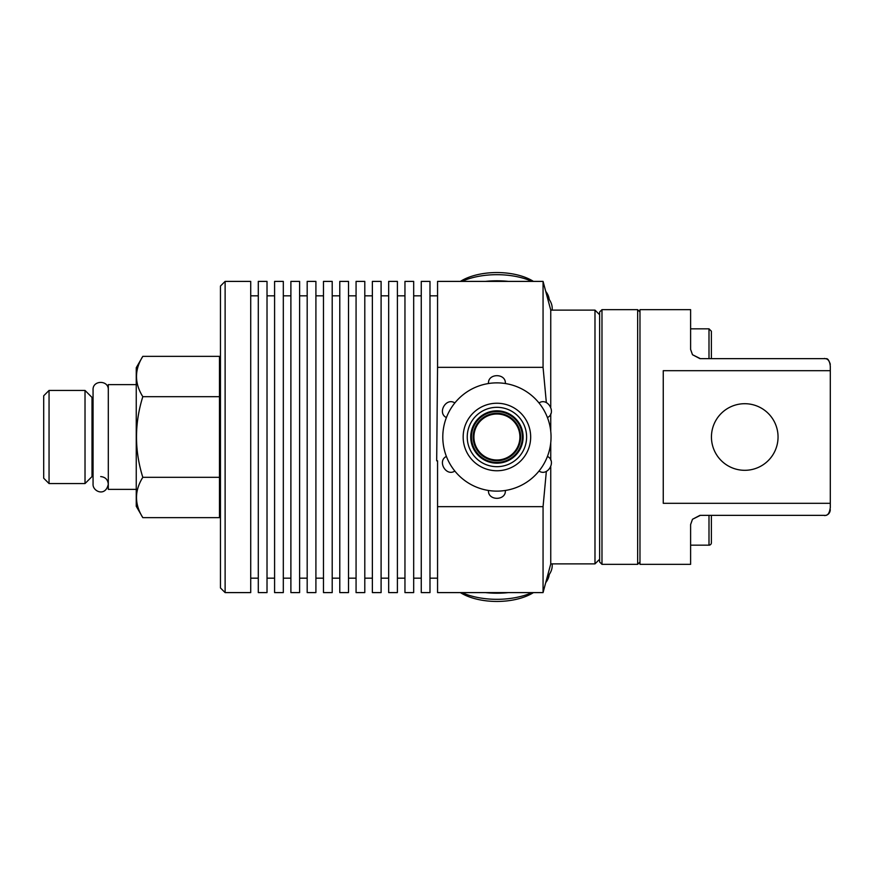 <?xml version="1.0" encoding="UTF-8"?>
<svg xmlns="http://www.w3.org/2000/svg" width="874" height="874" viewBox="0 0 874 874"><rect width="100%" height="100%" fill="white"/><g stroke="black" fill="none" stroke-linecap="round" stroke-linejoin="round"><path stroke-width="1.31" d="M699.932 515.365L824.477 515.365L699.932 515.365L692.492 519.276L690.613 524.553L690.613 564.342L639.976 564.342L639.976 309.658L690.613 309.658L690.613 349.447L692.492 354.724L699.932 358.635L824.477 358.635C827.94 358.46 829.885 361.071 830.3 366.479L830.3 503.304L663.257 503.304L663.257 370.696L830.3 370.696M709 515.573L709 545.168A2.371 2.371 0 0 0 711.37 542.798L711.37 515.573M711.37 358.427L711.37 331.202L709 328.832L709 358.427M711.37 336.763L711.37 354.811M744.746 470.31A33.31 33.31 0 0 1 715.904 420.35A33.31 33.31 0 0 1 773.588 420.35A33.31 33.31 0 0 1 744.746 470.31M830.3 503.304L830.3 507.521C829.524 513.344 827.58 515.955 824.477 515.365M92.01 476.581L93.059 476.581L93.059 484.207L93.059 389.793L93.059 397.419L92.01 397.419L92.01 476.581L85.018 483.562L49.053 483.562L49.053 390.438L43.7 395.791L43.7 478.209L49.053 483.562M136.246 384.636L108.3 384.636L108.3 489.364L136.246 489.364M92.01 397.419L85.018 390.438L85.018 483.562M142.812 517.648L136.246 506.264L136.246 367.736L142.812 356.352C134.41 369.789 134.41 383.238 142.812 396.676C134.41 423.562 134.41 450.438 142.812 477.324C134.41 490.762 134.41 504.211 142.812 517.648L219.472 517.648L219.472 477.324L142.812 477.324M142.812 396.676L219.472 396.676L219.472 356.352L142.812 356.352M219.472 396.676L219.472 477.324M496.924 403.242A33.758 33.758 0 0 1 530.671 437A33.758 33.758 0 0 1 496.924 470.758A33.758 33.758 0 0 1 463.165 437A33.758 33.758 0 0 1 496.924 403.242M547.441 417.575C556.902 413.009 547.681 397.058 539.007 402.958A54.122 54.122 0 0 1 547.441 456.425C556.902 460.991 547.681 476.942 539.007 471.042A54.122 54.122 0 0 0 547.441 456.425M505.358 383.533C506.133 373.067 487.703 373.067 488.479 383.533A54.122 54.122 0 0 1 539.007 402.958M454.83 402.958C446.155 397.058 436.945 413.009 446.396 417.575A54.122 54.122 0 0 1 488.479 383.533M488.479 490.467C487.703 500.933 506.133 500.933 505.358 490.467A54.122 54.122 0 0 1 454.83 471.042C446.155 476.942 436.945 460.991 446.396 456.425A54.122 54.122 0 0 0 454.83 471.042M446.396 456.425A54.122 54.122 0 0 1 446.396 417.575M539.007 471.042A54.122 54.122 0 0 1 505.358 490.467M473.927 437A22.986 22.986 0 0 1 508.417 417.095A22.986 22.986 0 0 1 508.417 456.905A22.986 22.986 0 0 1 473.927 437A22.986 22.986 0 0 1 508.417 417.095A22.986 22.986 0 0 1 508.417 456.905A22.986 22.986 0 0 1 473.927 437M496.924 463.187A26.187 26.187 0 0 0 523.111 437A26.187 26.187 0 0 0 496.924 410.813A26.187 26.187 0 0 0 470.725 437A26.187 26.187 0 0 0 496.924 463.187M496.924 466.683A29.683 29.683 0 0 1 467.24 437A29.683 29.683 0 0 1 496.924 407.317A29.683 29.683 0 0 1 526.607 437A29.683 29.683 0 0 1 496.924 466.683M546.348 471.392L543.06 506.658L437.557 506.658L437.557 460.806L436.683 460.806L437.557 367.342L543.06 367.342L546.348 402.608M639.976 311.985L637.649 309.658L637.649 564.342L639.976 562.015M637.649 309.658L601.978 309.658L599.64 311.985L599.64 562.015L601.978 564.342L601.978 309.658M549.222 574.524A52.385 26.187 180 0 1 545.737 582.63M531.938 592.605A52.385 26.187 180 0 1 461.898 592.605M460.39 592.605A46.562 23.281 0 0 0 533.446 592.605M485.387 592.605A55.291 27.651 0 0 0 508.45 592.605M547.233 577.026A55.291 27.651 0 0 0 552.215 565.565L552.215 563.883M461.898 281.395A52.385 26.187 0 0 1 531.938 281.395M545.737 291.37A52.385 26.187 0 0 1 549.222 299.476M533.446 281.395A46.562 23.281 180 0 0 460.39 281.395M552.215 310.117L552.215 308.435A55.291 27.651 180 0 0 547.233 296.974M508.45 281.395A55.291 27.651 180 0 0 485.387 281.395M543.06 506.658L543.06 592.605L437.557 592.605L437.557 506.658M550.751 406.956L550.751 310.117L543.06 281.395L437.557 281.395L437.557 367.342M543.06 281.395L543.06 367.342M225.121 437L225.121 281.395L250.729 281.395L250.729 592.605L225.121 592.605L225.121 437M225.121 281.395L220.456 286.049L220.456 587.951L225.121 592.605M599.64 314.771L594.986 310.117L594.986 563.883L599.64 559.229M550.751 413.784L550.751 431.395M550.751 442.605L550.751 460.216M550.751 467.044L550.751 563.883L594.986 563.883M258.289 437L258.289 592.605L267.018 592.605L267.018 281.395L258.289 281.395L258.289 437M274.589 437L274.589 592.605L283.318 592.605L283.318 281.395L274.589 281.395L274.589 437M290.889 437L290.889 592.605L299.618 592.605L299.618 281.395L290.889 281.395L290.889 437M307.178 437L307.178 592.605L315.907 592.605L315.907 281.395L307.178 281.395L307.178 437M323.478 437L323.478 592.605L332.207 592.605L332.207 281.395L323.478 281.395L323.478 437M339.778 437L339.778 592.605L348.507 592.605L348.507 281.395L339.778 281.395L339.778 437M356.068 437L356.068 592.605L364.797 592.605L364.797 281.395L356.068 281.395L356.068 437M372.368 437L372.368 592.605L381.097 592.605L381.097 281.395L372.368 281.395L372.368 437M388.668 437L388.668 592.605L397.397 592.605L397.397 281.395L388.668 281.395L388.668 437M404.957 437L404.957 592.605L413.686 592.605L413.686 281.395L404.957 281.395L404.957 437M421.257 437L421.257 592.605L429.986 592.605L429.986 281.395L421.257 281.395L421.257 437M699.932 358.635L824.477 358.635M473.173 437A23.751 23.751 0 0 0 508.788 457.561A23.751 23.751 0 0 0 508.788 416.439A23.751 23.751 0 0 0 473.173 437M496.924 462.433A25.433 25.433 0 0 1 471.479 437A25.433 25.433 0 0 1 496.924 411.567A25.433 25.433 0 0 1 522.357 437A25.433 25.433 0 0 1 496.924 462.433M93.059 484.207C92.6 491.417 105.535 497.23 108.3 484.207C107.852 479.575 105.306 477.029 100.685 476.581M108.3 389.793C108.78 379.961 92.589 379.961 93.059 389.793L93.059 389.793M690.613 545.168L709 545.168M690.613 328.832L709 328.832M824.477 358.427C826.301 359.618 827.503 356.231 830.3 364.25M824.477 515.573C828.017 515.223 829.95 513.289 830.3 509.75M699.932 358.427L692.492 354.724M699.932 515.573L692.492 519.276M219.472 499.273L220.456 499.273M219.472 374.728L220.456 374.728M85.018 390.438L49.053 390.438M601.978 564.342L637.649 564.342M429.986 578.162L437.557 578.162M429.986 295.838L437.557 295.838M550.751 310.117L594.986 310.117M250.729 578.162L258.289 578.162M250.729 295.838L258.289 295.838M267.018 578.162L274.589 578.162M267.018 295.838L274.589 295.838M283.318 578.162L290.889 578.162M283.318 295.838L290.889 295.838M299.618 578.162L307.178 578.162M299.618 295.838L307.178 295.838M315.907 578.162L323.478 578.162M315.907 295.838L323.478 295.838M332.207 578.162L339.778 578.162M332.207 295.838L339.778 295.838M348.507 578.162L356.068 578.162M348.507 295.838L356.068 295.838M364.797 578.162L372.368 578.162M364.797 295.838L372.368 295.838M381.097 578.162L388.668 578.162M381.097 295.838L388.668 295.838M397.397 578.162L404.957 578.162M397.397 295.838L404.957 295.838M413.686 578.162L421.257 578.162M413.686 295.838L421.257 295.838M550.751 563.883L543.06 592.605"/></g></svg>
